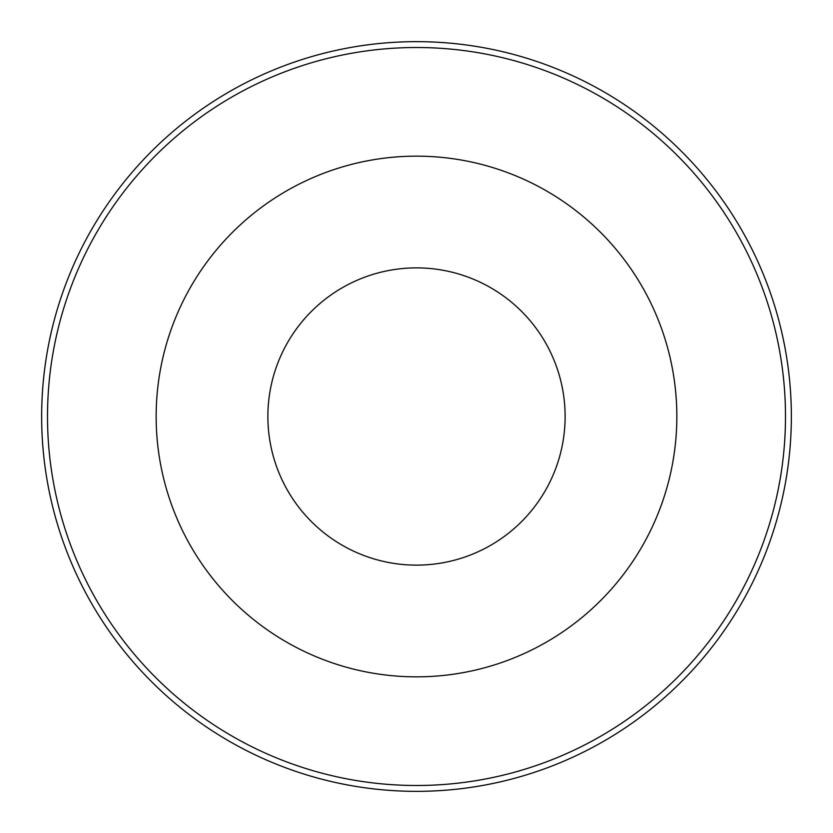 <?xml version="1.0" encoding="UTF-8"?>
<svg xmlns="http://www.w3.org/2000/svg" width="833" height="833" viewBox="0 0 833 833"><rect width="100%" height="100%" fill="white"/><g stroke="black" fill="none" stroke-linecap="round" stroke-linejoin="round"><path stroke-width="1.25" d="M416.5 41.65A374.85 374.85 0 0 0 91.869 603.925A374.85 374.85 0 0 0 741.131 603.925A374.85 374.85 0 0 0 416.5 41.65M416.5 47.512A368.998 368.998 0 0 0 96.94 600.999A368.998 368.998 0 0 0 736.06 600.999A368.998 368.998 0 0 0 416.5 47.512M416.5 156.156A260.344 260.344 0 0 0 191.038 546.677A260.344 260.344 0 0 0 641.962 546.677A260.344 260.344 0 0 0 416.5 156.156M416.5 267.882A148.618 148.618 0 0 0 287.791 490.814A148.618 148.618 0 0 0 545.209 490.814A148.618 148.618 0 0 0 416.5 267.882"/></g></svg>
